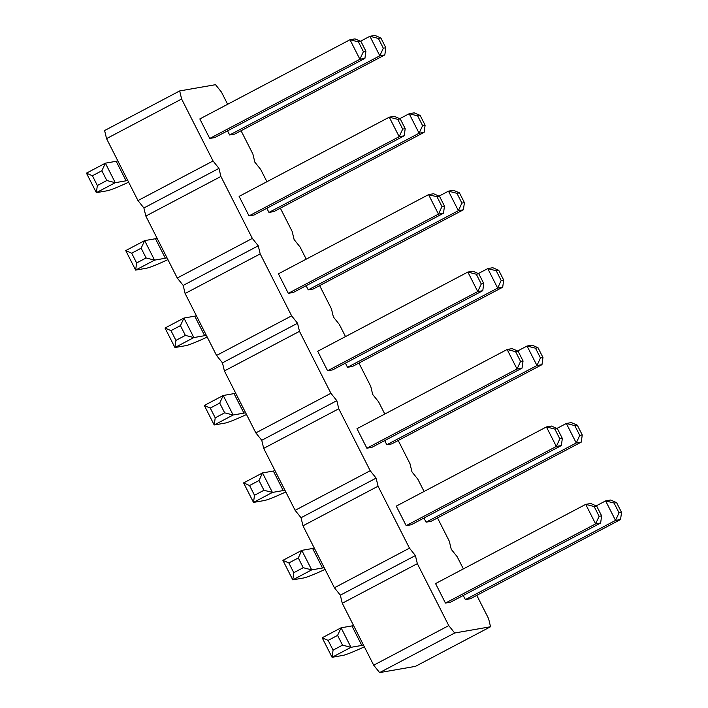 <?xml version="1.0" encoding="UTF-8"?>
<svg xmlns="http://www.w3.org/2000/svg" width="708" height="708" viewBox="0 0 708 708"><rect width="100%" height="100%" fill="white"/><g stroke="black" fill="none" stroke-linecap="round" stroke-linejoin="round"><path stroke-width="1.06" d="M227.64 104.28L221.454 92.084L215.533 84.686L179.682 90.934L104.607 130.537L106.545 138.626L137.972 200.576L143.892 207.975L145.83 216.064L220.905 176.46L252.34 238.41L258.261 245.809L260.19 253.898L291.625 315.848L297.546 323.246L299.484 331.335L330.91 393.285L336.831 400.684L338.769 408.773L370.196 470.723L376.116 478.121L378.054 486.21L409.481 548.16L415.401 555.559L417.339 563.648L448.766 625.606L454.686 632.996L490.538 626.757L488.609 618.659L476.785 595.366M143.892 207.975L218.967 168.371L220.905 176.46M145.83 216.064L177.257 278.014L183.177 285.413L185.115 293.501L216.542 355.451L222.462 362.85L224.401 370.939L255.836 432.889L261.756 440.288L263.686 448.376L295.121 510.326L301.042 517.725L302.98 525.814L334.406 587.764L340.327 595.163L342.265 603.251L373.691 665.201L379.612 672.6L415.463 666.352L490.538 626.757M137.972 200.576L213.055 160.973L218.967 168.371M177.257 278.014L252.34 238.41M463.359 568.905L457.173 556.709L451.253 549.32L449.315 541.222L437.5 517.929M424.074 491.467L417.888 479.272L411.968 471.882L410.029 463.784L398.215 440.491M384.789 414.03L378.603 401.834L372.682 394.445L370.744 386.347L358.929 363.054M345.504 336.592L339.318 324.397L333.397 316.998L331.459 308.909L319.635 285.616M306.219 259.155L300.033 246.959L294.112 239.561L292.174 231.472L280.35 208.179M266.925 181.717L260.739 169.522L254.818 162.123L252.889 154.034L241.065 130.741M179.682 90.934L181.62 99.023L213.055 160.973M332.61 369.895L327.592 370.771L477.75 291.572L482.767 290.696L332.61 369.895M476.307 274.226L481.263 283.979L477.75 291.572L467.855 272.058L476.307 274.226L478.82 273.784L472.873 271.182L467.855 272.058L317.697 351.256L327.592 370.771M371.904 447.332L366.877 448.208L517.035 369.01L522.053 368.133L371.904 447.332M515.601 351.664L520.548 361.416L517.035 369.01L507.14 349.495L515.601 351.664L518.106 351.221L512.158 348.619L507.14 349.495L356.982 428.694L366.877 448.208M450.474 602.207L445.456 603.083L595.614 523.885L600.632 523.008L450.474 602.207M594.171 506.539L599.118 516.291L595.614 523.885L585.711 504.37L594.171 506.539L596.676 506.096L590.729 503.494L585.711 504.37L435.553 583.578L445.456 603.083M411.189 524.77L406.171 525.646L556.329 446.447L561.347 445.571L411.189 524.77M554.886 429.101L559.833 438.854L556.329 446.447L546.426 426.933L554.886 429.101L557.391 428.659L551.443 426.057L546.426 426.933L396.268 506.131L406.171 525.646M358.452 41.905L360.965 41.471L355.009 38.869L349.991 39.745L358.452 41.905L363.399 51.666L359.894 59.26L349.991 39.745L199.833 118.944L209.736 138.458L359.894 59.26L364.912 58.383L214.754 137.582L209.736 138.458M437.022 196.789L439.535 196.346L433.588 193.744L428.57 194.62L437.022 196.789L441.978 206.541L438.464 214.135L428.57 194.62L278.412 273.819L288.306 293.333L438.464 214.135L443.482 213.258L293.324 292.457L288.306 293.333M397.737 119.342L400.25 118.909L394.294 116.307L389.276 117.183L397.737 119.342L402.684 129.104L399.179 136.697L389.276 117.183L239.118 196.382L249.021 215.896L399.179 136.697L404.197 135.821L254.039 215.02L249.021 215.896M465.368 599.614L470.386 598.738L620.544 519.539L615.526 520.415L465.368 599.614L463.262 595.463M426.083 522.177L431.101 521.3L581.259 442.102L576.241 442.978L426.083 522.177L423.977 518.026M386.798 444.739L391.816 443.863L541.974 364.664L536.956 365.54L386.798 444.739L384.692 440.588M266.836 208.276L268.943 212.427L273.961 211.55L424.119 132.352L419.092 133.228L268.943 212.427M306.121 285.713L308.228 289.864L313.246 288.988L463.404 209.789L458.386 210.665L308.228 289.864M345.407 363.151L347.513 367.302L352.531 366.425L502.689 287.227L497.671 288.103L347.513 367.302M227.542 130.838L229.649 134.989L234.667 134.113L384.825 54.914L379.807 55.79L229.649 134.989M379.612 672.6L454.686 632.996M373.691 665.201L448.766 625.606M342.265 603.251L417.339 563.648M340.327 595.163L415.401 555.559M334.406 587.764L409.481 548.16M302.98 525.814L378.054 486.21M301.042 517.725L376.116 478.121M295.121 510.326L370.196 470.723M263.686 448.376L338.769 408.773M261.756 440.288L336.831 400.684M255.836 432.889L330.91 393.285M224.401 370.939L299.484 331.335M222.462 362.85L297.546 323.246M216.542 355.451L291.625 315.848M185.115 293.501L260.19 253.898M183.177 285.413L258.261 245.809M106.545 138.626L181.62 99.023M246.508 414.507A43.869 3.062 -26.9 0 1 225.029 423.092L214.214 424.977L204.311 405.472L223.232 395.489L234.047 393.604A21.93 1.531 153.1 0 0 235.675 393.152M204.311 405.472L210.258 408.074L215.214 417.826L214.214 424.977L233.127 415.003L243.95 413.118A21.93 1.531 153.1 0 0 245.57 412.667M285.793 491.945A43.869 3.062 -26.9 0 1 264.323 500.529L253.499 502.415L272.412 492.441L283.235 490.555A21.93 1.531 153.1 0 0 284.855 490.104M243.596 482.909L249.552 485.511L254.499 495.264L253.499 502.415L243.596 482.909L262.518 472.926L273.341 471.041A21.93 1.531 153.1 0 0 274.961 470.59M364.363 646.82A43.869 3.062 -26.9 0 1 342.893 655.413L332.07 657.298L350.991 647.316L361.806 645.43A21.93 1.531 153.1 0 0 363.434 644.979M322.175 637.784L328.123 640.386L333.07 650.139L332.07 657.298L322.175 637.784L341.088 627.801L351.911 625.916A21.93 1.531 153.1 0 0 353.531 625.465M325.078 569.382A43.869 3.062 -26.9 0 1 303.608 577.976L292.785 579.861L311.706 569.878L322.521 567.993A21.93 1.531 153.1 0 0 324.14 567.542M282.89 560.347L288.837 562.949L293.785 572.701L292.785 579.861L282.89 560.347L301.803 550.364L312.626 548.479A21.93 1.531 153.1 0 0 314.246 548.027M128.644 182.186A43.869 3.062 -26.9 0 1 107.173 190.779L96.35 192.665L115.271 182.691L126.095 180.806A21.93 1.531 153.1 0 0 127.714 180.345M86.456 173.15L92.403 175.752L97.35 185.514L96.35 192.665L86.456 173.15L105.368 163.176L116.192 161.291A21.93 1.531 153.1 0 0 117.811 160.84M167.929 259.624A43.869 3.062 -26.9 0 1 146.459 268.217L135.635 270.102L125.741 250.597L144.653 240.614L155.477 238.729A21.93 1.531 153.1 0 0 157.096 238.277M125.741 250.597L131.688 253.199L136.635 262.951L135.635 270.102L154.556 260.128L165.38 258.243A21.93 1.531 153.1 0 0 166.999 257.783M207.214 337.061A43.869 3.062 -26.9 0 1 185.744 345.654L174.929 347.539L193.842 337.566L204.665 335.68A21.93 1.531 153.1 0 0 206.285 335.229M165.026 328.034L170.973 330.636L175.929 340.389L174.929 347.539L165.026 328.034L183.947 318.051L194.762 316.166A21.93 1.531 153.1 0 0 196.382 315.715M620.544 519.539L621.544 512.388L616.597 502.627L610.65 500.025L605.632 500.901L596.189 505.884M621.544 512.388L619.04 512.822L615.526 520.415L605.632 500.901L614.084 503.069L616.597 502.627M581.259 442.102L582.259 434.951L577.312 425.189L571.365 422.587L566.347 423.464L556.895 428.446M582.259 434.951L579.755 435.385L576.241 442.978L566.347 423.464L574.799 425.632L577.312 425.189M541.974 364.664L542.974 357.513L538.027 347.752L532.071 345.15L527.053 346.026L517.61 351.009M542.974 357.513L540.461 357.947L536.956 365.54L527.053 346.026L535.514 348.194L538.027 347.752M424.119 132.352L425.11 125.192L422.605 125.635L419.092 133.228L409.197 113.714L399.755 118.696M425.11 125.192L420.163 115.439L414.215 112.838L409.197 113.714L417.658 115.873L422.605 125.635M463.404 209.789L464.404 202.638L461.89 203.072L458.386 210.665L448.483 191.151L439.04 196.134M464.404 202.638L459.448 192.877L453.501 190.275L448.483 191.151L456.943 193.319L461.89 203.072M502.689 287.227L503.689 280.076L501.175 280.51L497.671 288.103L487.768 268.589L478.325 273.571M503.689 280.076L498.742 270.314L492.786 267.712L487.768 268.589L496.228 270.757L501.175 280.51M384.825 54.914L385.825 47.755L383.32 48.197L379.807 55.79L369.912 36.276L360.469 41.259M385.825 47.755L380.877 38.002L374.93 35.4L369.912 36.276L378.373 38.436L383.32 48.197M210.258 408.074L219.719 403.082L223.232 395.489L233.127 415.003L224.666 412.835L215.214 417.826M249.552 485.511L259.004 480.52L262.518 472.926L272.412 492.441L263.96 490.272L254.499 495.264M328.123 640.386L337.583 635.395L341.088 627.801L350.991 647.316L342.53 645.147L333.07 650.139M288.837 562.949L298.298 557.957L301.803 550.364L311.706 569.878L303.245 567.71L293.785 572.701M92.403 175.752L101.864 170.77L105.368 163.176L115.271 182.691L106.811 180.522L97.35 185.514M131.688 253.199L141.149 248.207L144.653 240.614L154.556 260.128L146.096 257.96L136.635 262.951M170.973 330.636L180.434 325.645L183.947 318.051L193.842 337.566L185.381 335.397L175.929 340.389M481.263 283.979L483.768 283.545L482.767 290.696M478.82 273.784L483.768 283.545M520.548 361.416L523.053 360.983L522.053 368.133M518.106 351.221L523.053 360.983M596.676 506.096L601.632 515.858L600.632 523.008M599.118 516.291L601.632 515.858M557.391 428.659L562.347 438.42L561.347 445.571M559.833 438.854L562.347 438.42M363.399 51.666L365.912 51.224L364.912 58.383M360.965 41.471L365.912 51.224M441.978 206.541L444.482 206.108L443.482 213.258M439.535 196.346L444.482 206.108M402.684 129.104L405.197 128.661L404.197 135.821M400.25 118.909L405.197 128.661M619.04 512.822L614.084 503.069M579.755 435.385L574.799 425.632M540.461 357.947L535.514 348.194M420.163 115.439L417.658 115.873M459.448 192.877L456.943 193.319M498.742 270.314L496.228 270.757M380.877 38.002L378.373 38.436M219.719 403.082L224.666 412.835M259.004 480.52L263.96 490.272M337.583 635.395L342.53 645.147M298.298 557.957L303.245 567.71M101.864 170.77L106.811 180.522M141.149 248.207L146.096 257.96M180.434 325.645L185.381 335.397M234.047 393.604L243.95 413.118M273.341 471.041L283.235 490.555M351.911 625.916L361.806 645.43M312.626 548.479L322.521 567.993M116.192 161.291L126.095 180.806M155.477 238.729L165.38 258.243M194.762 316.166L204.665 335.68"/></g></svg>
